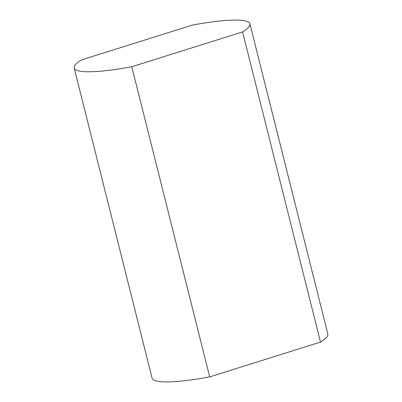 <?xml version="1.0" encoding="UTF-8"?>
<svg xmlns="http://www.w3.org/2000/svg" width="402" height="402" viewBox="0 0 402 402"><rect width="100%" height="100%" fill="white"/><g stroke="black" fill="none" stroke-linecap="round" stroke-linejoin="round"><path stroke-width="0.6" d="M74.169 67.993L152.077 378.151A90.611 13.864 -14.1 0 0 209.683 376.9L131.776 66.747L242.592 31.924A90.611 13.864 -14.1 0 0 249.923 23.849A90.611 13.864 -14.1 0 0 192.317 25.1L81.5 59.918A90.611 13.864 -14.1 0 0 74.169 67.993A90.611 13.864 -14.1 0 0 131.776 66.747M209.683 376.9L320.5 342.082L242.592 31.924M320.5 342.082A90.611 13.864 -14.1 0 0 327.831 334.007L249.923 23.849"/></g></svg>
